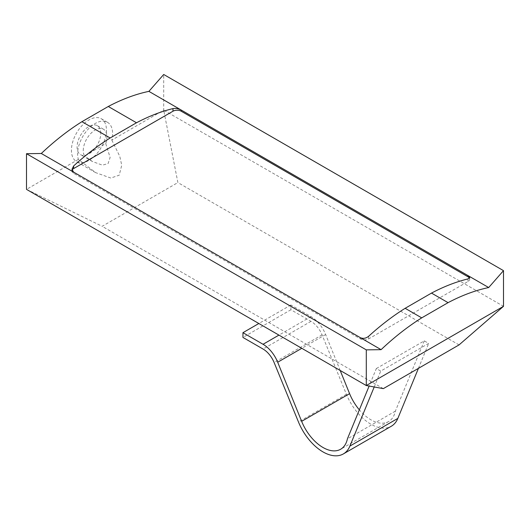 <?xml version="1.0" encoding="UTF-8"?>
<svg xmlns="http://www.w3.org/2000/svg" width="530" height="530" viewBox="0 0 530 530"><rect width="100%" height="100%" fill="white"/><g stroke="black" fill="none" stroke-linecap="round" stroke-linejoin="round"><path stroke-width="0.4" stroke-dasharray="2.65 1.99" d="M72.087 170.229A5.823 3.365 0 0 0 71.954 170.938A5.823 3.365 0 0 0 73.657 173.317L360.426 338.882A5.823 3.365 0 0 0 368.661 338.882L467.983 281.536A5.823 3.365 0 0 0 469.693 279.158A5.823 3.365 0 0 0 469.434 278.177M459.053 344.904L177.881 182.572L163.71 110.147L503.5 306.32M111.817 140.112L119.773 156.323L121.734 165.241L119.21 175.211L110.803 178.034L95.658 172.641L78.394 159.404A24.758 14.29 -60 0 1 77.605 153.846A24.758 14.29 -60 0 1 88.411 128.936A24.758 14.29 -60 0 1 107.484 122.304A24.758 14.29 -60 0 1 112.612 133.633A24.758 14.29 -60 0 1 111.817 140.112L163.71 110.147L163.71 74.478M78.394 159.404L26.5 189.369L102.157 226.297L177.881 182.572M83.263 150.573A16.748 9.666 -60 0 1 90.577 133.726A16.748 9.666 -60 0 1 103.476 129.234A16.748 9.666 -60 0 1 106.947 136.906A16.748 9.666 -60 0 1 105.742 143.617L84.475 155.893A16.748 9.666 -60 0 1 83.263 150.573M106.431 130.069A24.758 14.29 -60 0 1 95.625 154.979A24.758 14.29 -60 0 1 76.552 161.61A24.758 14.29 -60 0 1 71.424 150.281A24.758 14.29 -60 0 1 82.23 125.365A24.758 14.29 -60 0 1 101.303 118.733A24.758 14.29 -60 0 1 106.431 130.069M100.766 133.335A16.748 9.666 120 0 0 97.301 125.67A16.748 9.666 120 0 0 84.396 130.155A16.748 9.666 120 0 0 77.088 147.009A16.748 9.666 120 0 0 80.553 154.674A16.748 9.666 120 0 0 93.459 150.189A16.748 9.666 120 0 0 100.766 133.335M105.742 143.617L110.127 157.489L108.1 163.545L102.422 165.161L92.439 161.531L84.475 155.893M383.329 388.629L102.157 226.297M376.333 368.549L424.272 340.869L428.684 343.413L380.745 371.093L376.333 368.549L369.132 386.059M424.272 340.869L395.36 411.154A35.358 20.418 60 0 1 388.603 421.555A35.358 20.418 60 0 1 359.347 409.836M340.187 370.477L325.639 334.543A24.261 14.005 -120 0 0 310.997 316.609L290.897 305.002L290.897 309.758L310.997 321.359A18.437 10.646 60 0 1 322.074 334.887L346.408 394.307A40.77 23.539 -120 0 0 391.306 426.239M418.422 368.363L428.684 343.413M395.36 411.154L347.415 438.833M374.213 386.973L380.745 371.093M290.897 309.758L242.952 337.438M290.897 305.002L258.839 323.505M467.983 278.912L467.983 281.536M368.661 336.252L368.661 338.882M73.657 172.144L73.657 173.317M360.426 337.709L360.426 338.882M346.408 394.307L298.469 421.986M322.074 334.887L274.136 362.566M310.997 321.359L263.052 349.038M310.997 316.609L278.939 335.112M325.639 334.543L301.795 348.309M469.693 279.158L469.693 277.541M71.954 170.938L71.954 169.322M95.658 172.641L76.552 161.61M107.484 122.304L101.303 118.733M103.476 129.234L97.301 125.67M92.439 161.531L80.553 154.674M388.603 421.555L340.658 449.235"/><path stroke-width="0.79" d="M136.495 122.768A219.294 126.61 120 0 1 172.979 108.59C175.688 108.133 178.431 108.617 181.22 110.048L148.903 91.365A219.294 126.61 120 0 0 108.279 106.484L136.495 122.768L110.147 137.986A219.294 126.61 120 0 0 73.657 165.93L73.657 168.56A5.823 3.365 0 0 0 72.087 170.229M108.279 106.484L81.931 121.695L110.147 137.986M431.5 293.09L405.152 308.301L421.721 317.868L448.069 302.656L431.5 293.09A219.294 126.61 120 0 1 467.983 278.912L469.693 277.541L467.983 275.607L467.983 276.779L181.214 111.22A5.823 3.365 0 0 0 172.979 111.22L73.657 168.56M181.214 111.22L181.22 110.048L488.693 287.545A219.294 126.61 120 0 0 448.069 302.656M469.434 278.177A5.823 3.365 0 0 0 467.983 276.779M405.152 308.301A219.294 126.61 120 0 0 368.661 336.252C365.958 338.405 363.209 338.889 360.426 337.709L381.096 349.661A219.294 126.61 120 0 1 421.721 317.868M81.931 121.695A219.294 126.61 120 0 0 41.307 153.488L73.657 172.144L71.954 169.322L73.657 165.93M73.657 172.144L360.426 337.709M366.29 349.873L366.29 385.542L383.329 388.629L459.053 344.904L503.5 306.32L366.29 385.542L26.5 189.369L26.5 153.7L366.29 349.873L381.096 349.661M26.5 153.7L41.307 153.488M488.693 287.545L503.5 270.651L503.5 306.32M148.903 91.365L163.71 74.478L503.5 270.651M359.347 409.836A35.358 20.418 60 0 1 349.581 393.658L340.187 370.477M369.132 386.059L347.415 438.833A35.358 20.418 60 0 1 340.658 449.235A35.358 20.418 60 0 1 301.636 421.33L277.694 362.222A24.261 14.005 -120 0 0 263.052 344.281L242.952 332.681L242.952 337.438L263.052 349.038A18.437 10.646 60 0 1 274.136 362.566L298.469 421.986A40.77 23.539 -120 0 0 343.367 453.918L391.306 426.239A40.77 23.539 -120 0 0 397.838 418.402L418.422 368.363M343.367 453.918A40.77 23.539 -120 0 0 349.893 446.081L374.213 386.973M258.839 323.505L242.952 332.681M172.979 108.59L172.979 111.22M397.838 418.402L349.893 446.081M278.939 335.112L263.052 344.281M301.795 348.309L277.694 362.222M349.581 393.658L301.636 421.33"/></g></svg>
